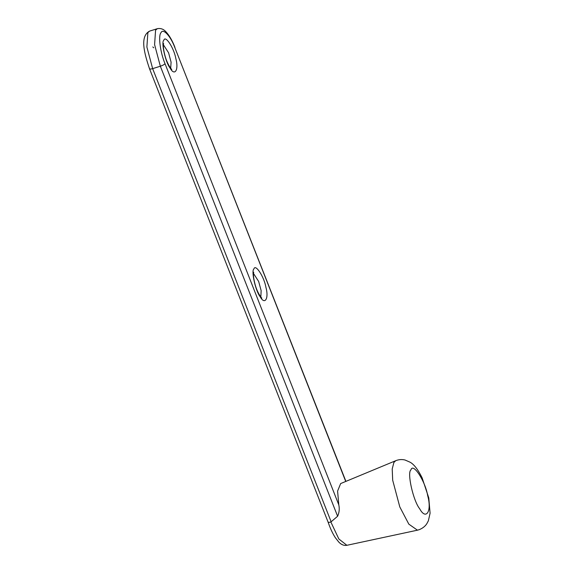 <?xml version="1.0" encoding="UTF-8"?>
<svg xmlns="http://www.w3.org/2000/svg" width="574" height="574" viewBox="0 0 574 574"><rect width="100%" height="100%" fill="white"/><g stroke="black" fill="none" stroke-linecap="round" stroke-linejoin="round"><path stroke-width="0.86" d="M417.441 530.182L419.329 529.637C424.832 527.319 426.554 524.076 426.948 523.488L428.362 520.805L430.084 513.213L428.778 497.923L422.127 477.855C418.059 469.647 414.084 464.445 410.18 462.257L405.043 460.011C401.929 459.243 398.837 459.465 395.773 460.685L393.9 462.422L392.207 468.987L392.695 480.244L399.791 506.914L408.832 524.148L417.441 530.182L346.875 545.3C344.02 545.781 341.329 544.719 338.811 542.107L335.316 537.68C332.611 533.476 330.222 528.345 328.163 522.297L149.541 68.844C144.375 53.389 139.547 36.442 149.599 31.104L157.298 28.7L155.576 30.185L154.593 44.621L160.347 66.232L337.612 516.248L331.141 521.788L152.641 68.636L146.887 47.025L147.87 32.582L149.599 31.104M328.271 522.053C327.919 522.577 328.78 522.555 330.846 521.981L331.141 521.788M337.612 516.248C339.248 512.661 339.65 508.88 338.811 504.898L337.591 491.093L340.662 483.559L395.773 460.685M253.5 273.475L258.666 281.475L261.141 290.645L260.84 297.016M163.411 44.779L168.584 52.779L171.088 62.2L170.665 68.493M149.606 68.5C149.362 69.232 150.374 69.275 152.641 68.636L160.347 66.232C162.722 65.422 164.279 64.575 165.018 63.692C160.34 52.736 158.087 35.746 160.928 32.797C162.959 27.796 170.614 35.961 174.855 47.635L345.735 481.45M346.875 545.3L338.839 538.972L330.846 521.981M253.938 268.919C250.989 270.684 255.581 291.147 260.187 296.772C264.829 305.375 269.048 298.473 265.934 287.38C264.234 277.012 255.423 263.452 253.938 268.919M338.811 504.898L165.018 63.692M163.855 40.223C160.907 41.988 165.499 62.451 170.098 68.076C174.74 76.679 178.966 69.784 175.852 58.684C174.152 48.316 165.341 34.756 163.855 40.223M345.914 481.378L174.855 47.635M410.948 469.891C413.022 462.264 425.32 481.184 427.687 495.649C432.035 511.133 426.145 520.754 419.666 508.751C413.244 500.908 406.837 472.359 410.948 469.891M152.828 46.925L153.71 47.807M260.826 297.705L261.715 297.899C262.619 299.312 257.798 294.182 255.272 285.099C252.402 274.774 253.794 271.832 253.722 272.248L253.679 272.32M170.743 69.009L171.633 69.203C172.537 70.624 167.708 65.493 165.19 56.403C162.313 46.078 163.712 43.136 163.633 43.559L163.597 43.631M174.919 47.29C172.214 40.388 169.187 35.193 165.836 31.692C163.511 29.066 160.67 28.069 157.298 28.7"/></g></svg>
